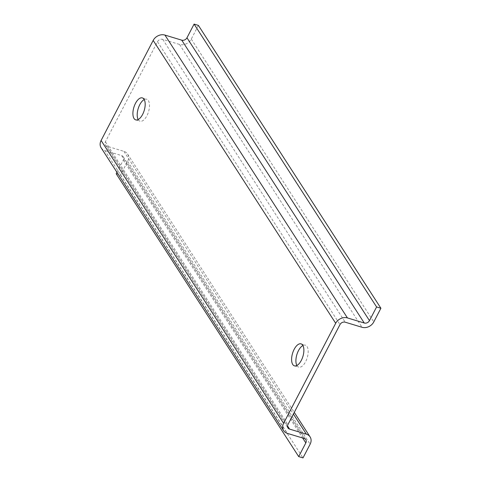 <?xml version="1.0" encoding="UTF-8"?>
<svg xmlns="http://www.w3.org/2000/svg" width="482" height="482" viewBox="0 0 482 482"><rect width="100%" height="100%" fill="white"/><g stroke="black" fill="none" stroke-linecap="round" stroke-linejoin="round"><path stroke-width="0.36" stroke-dasharray="2.41 1.81" d="M101.136 147.805A9.182 7.519 147.2 0 0 104.847 150.523L287.35 433.372M116.939 172.303L123.308 160.066A4.079 3.344 147.2 0 0 123.296 156.813A4.079 3.344 147.2 0 0 121.645 155.602L104.847 150.523M198.397 25.401L191.276 39.084A9.182 7.519 147.2 0 1 179.515 44.434L162.717 39.355A4.079 3.344 147.2 0 0 157.487 41.729L105.407 141.78A4.079 3.344 147.2 0 0 105.419 145.04A4.079 3.344 147.2 0 0 107.07 146.245L123.868 151.33A9.182 7.519 147.2 0 1 127.579 154.047A9.182 7.519 147.2 0 1 127.616 161.368L120.494 175.05L116.186 173.749M120.494 175.05L303.003 457.9M138.171 119.542A11.478 5.404 -73.2 0 0 140.027 121.193A11.478 5.404 -73.2 0 0 146.92 115.74A11.478 5.404 -73.2 0 0 146.673 99.214A11.478 5.404 -73.2 0 0 144.214 99.563M296.876 365.501A11.478 5.404 -73.2 0 0 298.726 367.145A11.478 5.404 -73.2 0 0 305.618 361.693A11.478 5.404 -73.2 0 0 305.371 345.172A11.478 5.404 -73.2 0 0 302.919 345.516M121.645 155.602L304.148 438.451M123.308 160.066L302.642 437.993M127.616 161.368L310.125 444.217M123.868 151.33L293.405 414.074M107.07 146.245L287.507 425.883M105.407 141.78L287.911 424.63M162.717 39.355L345.22 322.199M157.487 41.729L339.991 324.579M179.515 44.434L362.018 327.284M191.276 39.084L373.779 321.934M123.296 156.813L305.799 439.656M127.579 154.047L294.279 412.393M105.419 145.04L287.929 427.883M294.418 365.844L298.726 367.145M301.063 343.871L305.371 345.172M142.365 97.912L146.673 99.214M135.719 119.885L140.027 121.193"/><path stroke-width="0.72" d="M283.639 430.655L101.136 147.805A9.182 7.519 147.2 0 1 101.1 140.479L153.18 40.428A9.182 7.519 147.2 0 1 164.94 35.078L181.738 40.163A4.079 3.344 147.2 0 0 186.968 37.783L194.089 24.1L198.397 25.401L380.901 308.251L373.779 321.934A9.182 7.519 147.2 0 1 362.018 327.284L345.22 322.199A4.079 3.344 147.2 0 0 339.991 324.579L287.911 424.63A4.079 3.344 147.2 0 0 287.929 427.883A4.079 3.344 147.2 0 0 289.574 429.094L306.377 434.174A9.182 7.519 147.2 0 1 310.089 436.891A9.182 7.519 147.2 0 1 310.125 444.217L303.003 457.9L298.695 456.599L305.817 442.916A4.079 3.344 147.2 0 0 305.799 439.656A4.079 3.344 147.2 0 0 304.148 438.451L287.35 433.372A9.182 7.519 147.2 0 1 283.639 430.655A9.182 7.519 147.2 0 1 283.603 423.329L335.689 323.277A9.182 7.519 147.2 0 1 347.444 317.927L364.247 323.006A4.079 3.344 147.2 0 0 369.471 320.632L376.593 306.95L380.901 308.251M194.089 24.1L376.593 306.95M298.695 456.599L116.186 173.749L116.939 172.303M144.214 99.563A11.478 5.404 -73.2 0 0 139.78 104.672A11.478 5.404 -73.2 0 0 138.171 119.542M302.919 345.516A11.478 5.404 -73.2 0 0 298.478 350.625A11.478 5.404 -73.2 0 0 296.876 365.501M135.472 103.365A11.478 5.404 106.8 0 1 142.365 97.912A11.478 5.404 106.8 0 1 142.612 114.433A11.478 5.404 106.8 0 1 135.719 119.885A11.478 5.404 106.8 0 1 135.472 103.365M301.31 360.391A11.478 5.404 106.8 0 1 294.418 365.844A11.478 5.404 106.8 0 1 294.171 349.323A11.478 5.404 106.8 0 1 301.063 343.871A11.478 5.404 106.8 0 1 301.31 360.391M186.968 37.783L369.471 320.632M181.738 40.163L364.247 323.006M164.94 35.078L347.444 317.927M153.18 40.428L335.689 323.277M101.1 140.479L283.603 423.329M302.642 437.993L305.817 442.916M293.405 414.074L306.377 434.174M287.507 425.883L289.574 429.094M294.279 412.393L310.089 436.891"/></g></svg>
